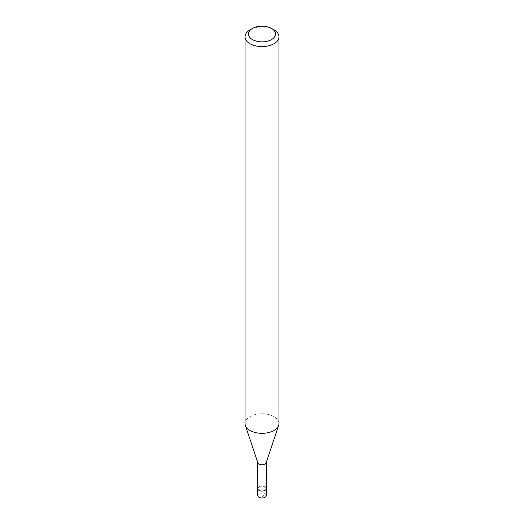 <?xml version="1.0" encoding="UTF-8"?>
<svg xmlns="http://www.w3.org/2000/svg" width="524" height="524" viewBox="0 0 524 524"><rect width="100%" height="100%" fill="white"/><g stroke="black" fill="none" stroke-linecap="round" stroke-linejoin="round"><path stroke-width="0.39" stroke-dasharray="2.62 1.97" d="M266.238 495.54A4.238 2.45 0 0 0 263.624 493.281A4.238 2.45 0 0 0 259 493.811A4.238 2.45 0 0 0 257.762 495.54M259 486.888A4.238 2.45 180 0 1 263.624 486.357A4.238 2.45 180 0 1 266.238 488.617A4.238 2.45 0 0 0 263.624 486.357A4.238 2.45 0 0 0 259 486.888A4.238 2.45 0 0 0 257.762 488.617M250.007 29.881A16.958 9.792 180 0 1 273.993 29.881M278.958 423.543A16.958 9.792 0 0 0 268.491 414.497A16.958 9.792 0 0 0 250.007 416.619A16.958 9.792 0 0 0 245.042 423.543M257.841 462.757A4.238 2.45 180 0 1 257.762 462.299A4.238 2.45 180 0 1 259 460.563A4.238 2.45 180 0 1 263.624 460.033A4.238 2.45 180 0 1 266.238 462.299A4.238 2.45 180 0 1 266.159 462.757M262 496.798L265 493.811L265 486.514L262 488.25L262 496.798"/><path stroke-width="0.79" d="M257.762 462.528L257.762 495.54A4.238 2.45 0 0 0 260.376 497.8A4.238 2.45 0 0 0 265 497.269A4.238 2.45 0 0 0 266.238 495.54L266.238 488.617A4.238 2.45 180 0 1 265 490.346A4.238 2.45 180 0 1 260.376 490.877A4.238 2.45 180 0 1 257.762 488.617A4.238 2.45 180 0 1 259 486.888M271.589 39.569A13.565 7.834 180 0 1 252.411 39.569A13.565 7.834 180 0 1 252.411 28.492L252.411 28.492A13.565 7.834 180 0 1 271.589 28.492A13.565 7.834 180 0 1 271.589 39.569M250.007 29.881L252.411 28.492L250.007 29.881A16.958 9.792 180 0 0 245.042 36.798L245.042 423.543A16.958 9.792 0 0 0 245.35 425.396A16.958 9.792 0 0 0 257.029 432.903A16.958 9.792 0 0 0 273.993 430.466A16.958 9.792 0 0 0 278.65 425.396A16.958 9.792 0 0 0 278.958 423.543L278.958 36.798A16.958 9.792 180 0 1 273.993 43.721A16.958 9.792 180 0 1 255.509 45.843A16.958 9.792 180 0 1 245.042 36.798M271.589 28.492L273.993 29.881A16.958 9.792 180 0 1 278.958 36.798M278.65 425.396L266.159 462.757A4.238 2.45 180 0 1 265 464.028A4.238 2.45 180 0 1 260.756 464.637A4.238 2.45 180 0 1 257.841 462.757L245.35 425.396M257.762 488.617A4.238 2.45 0 0 0 260.376 490.877A4.238 2.45 0 0 0 265 490.346A4.238 2.45 0 0 0 266.238 488.617L266.238 462.528"/></g></svg>
